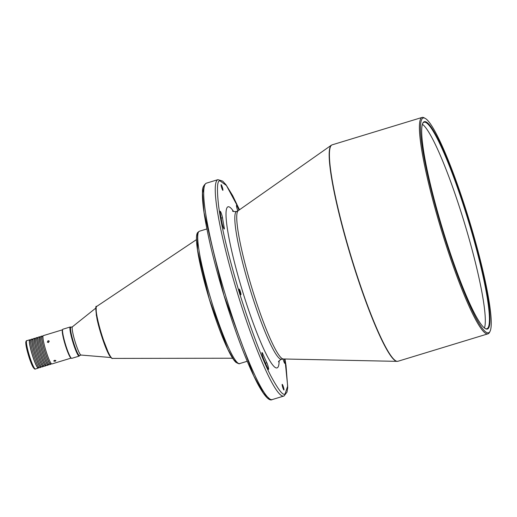 <?xml version="1.0" encoding="UTF-8"?>
<svg xmlns="http://www.w3.org/2000/svg" width="517" height="517" viewBox="0 0 517 517"><rect width="100%" height="100%" fill="white"/><g stroke="black" fill="none" stroke-linecap="round" stroke-linejoin="round"><path stroke-width="0.78" d="M422.376 124.267A107.93 13.713 -106.9 0 1 464.395 222.782A107.93 13.713 -106.9 0 1 484.455 327.985M485.23 328.541A107.93 13.713 73.1 0 0 486.911 328.747A107.93 13.713 73.1 0 0 487.001 328.715A107.93 13.713 73.1 0 0 468.454 221.147A107.93 13.713 73.1 0 0 423.985 122.264A107.93 13.713 73.1 0 0 423.895 122.296A107.93 13.713 73.1 0 0 422.706 123.376M424.179 121.754A108.363 13.772 73.1 0 0 422.841 123.091A108.363 13.772 73.1 0 0 442.688 229.393A108.363 13.772 73.1 0 0 485.502 328.696A108.363 13.772 73.1 0 0 487.537 329.006A108.363 13.772 73.1 0 0 468.809 220.636A108.363 13.772 73.1 0 0 424.179 121.754M423.048 118.05A112.234 14.263 -106.9 0 1 425.155 118.374A112.234 14.263 -106.9 0 1 469.501 221.224A112.234 14.263 -106.9 0 1 490.051 331.319A112.234 14.263 -106.9 0 1 488.675 332.709A112.234 14.263 -106.9 0 1 442.449 230.291A112.234 14.263 -106.9 0 1 423.048 118.05M490.051 331.319L489.496 332.392A113.107 14.373 -106.9 0 1 488.1 333.788A113.107 14.373 -106.9 0 1 488.003 333.82A113.107 14.373 -106.9 0 1 441.402 230.201A113.107 14.373 -106.9 0 1 421.962 117.475A113.107 14.373 -106.9 0 1 422.059 117.443A113.107 14.373 -106.9 0 1 424.095 117.798L425.155 118.374M263.547 358.876A108.318 13.765 73.1 0 0 267.948 368.627A3.916 0.498 73.1 0 0 268.536 369.435A3.916 0.498 73.1 0 0 268.233 366.857A3.916 0.498 73.1 0 0 266.837 362.753A100.485 12.77 -106.9 0 1 262.752 353.706A3.916 0.498 73.1 0 0 262.009 352.549A3.916 0.498 73.1 0 0 262.003 352.549A3.916 0.498 73.1 0 0 262.248 354.895A3.916 0.498 73.1 0 0 263.547 358.876M220.145 212.28A108.318 13.765 73.1 0 0 221.993 222.963A3.916 0.498 73.1 0 0 223.144 226.989A3.916 0.498 73.1 0 0 224.242 229.037A3.916 0.498 73.1 0 0 224.204 227.616A100.485 12.77 -106.9 0 1 222.491 217.702A3.916 0.498 73.1 0 0 221.36 213.534A3.916 0.498 73.1 0 0 220.177 211.246A3.916 0.498 73.1 0 0 220.145 212.28M239.009 210.109A108.318 13.765 73.1 0 0 237.129 206.057A3.916 0.498 73.1 0 0 236.547 205.249A3.916 0.498 73.1 0 0 236.54 205.249A3.916 0.498 73.1 0 0 237.82 210.923M283.038 358.979A3.916 0.498 73.1 0 0 284.899 363.438A3.916 0.498 73.1 0 0 284.932 362.404A108.318 13.765 73.1 0 0 284.382 358.992M282.198 384.351A2.96 0.375 73.1 0 0 282.709 387.304A2.96 0.375 73.1 0 0 283.923 390.012A2.96 0.375 73.1 0 0 283.93 390.012A2.96 0.375 73.1 0 0 283.419 387.065A2.96 0.375 73.1 0 0 282.198 384.351L282.198 384.351M239.197 289.087A2.96 0.375 73.1 0 0 239.707 292.034A2.96 0.375 73.1 0 0 240.928 294.742L240.928 294.742A2.96 0.375 73.1 0 0 240.418 291.795A2.96 0.375 73.1 0 0 239.203 289.081A2.96 0.375 73.1 0 0 239.197 289.087M221.153 184.672A2.96 0.375 73.1 0 0 221.657 187.626A2.96 0.375 73.1 0 0 222.879 190.334L222.879 190.334A2.96 0.375 73.1 0 0 222.375 187.387A2.96 0.375 73.1 0 0 221.153 184.672L221.153 184.672M81.085 355.056L79.476 355.547A14.793 1.881 -106.9 0 1 73.401 342.047A14.793 1.881 -106.9 0 1 70.855 327.248L72.458 326.763M110.845 357.525L81.033 355.05A14.793 1.881 -106.9 0 1 75.049 341.543A14.793 1.881 -106.9 0 1 72.419 326.789L95.787 308.113M79.456 355.554A14.793 1.881 -106.9 0 1 79.45 355.554A14.793 1.881 -106.9 0 1 73.356 342.06A14.793 1.881 -106.9 0 1 70.797 327.267A14.793 1.881 -106.9 0 1 70.835 327.255M79.553 355.522L79.353 355.909A15.226 1.932 -106.9 0 1 79.166 356.097A15.226 1.932 -106.9 0 1 79.153 356.103A15.226 1.932 -106.9 0 1 72.878 342.151A15.226 1.932 -106.9 0 1 70.26 326.977A15.226 1.932 -106.9 0 1 70.273 326.97A15.226 1.932 -106.9 0 1 70.545 327.022L70.926 327.229M79.153 356.103L71.76 358.352A15.226 1.932 -106.9 0 1 71.76 358.352A15.226 1.932 -106.9 0 1 71.488 358.307A15.226 1.932 -106.9 0 1 65.472 344.354A15.226 1.932 -106.9 0 1 62.686 329.413A15.226 1.932 -106.9 0 1 62.874 329.226A15.226 1.932 -106.9 0 1 62.887 329.226A15.226 1.932 -106.9 0 1 62.9 329.219M51.913 363.949A14.793 1.881 -106.9 0 1 51.9 363.949A14.793 1.881 -106.9 0 1 45.806 350.403A14.793 1.881 -106.9 0 1 43.266 335.656A14.793 1.881 -106.9 0 1 43.273 335.656A14.793 1.881 -106.9 0 1 43.286 335.649M71.488 358.307L70.958 358.016A14.793 1.881 -106.9 0 1 65.11 344.464A14.793 1.881 -106.9 0 1 62.402 329.949L62.686 329.413M48.495 342.525L49.238 341.071L48.094 340.703L47.331 342.125L48.495 342.525M55.08 361.305L55.875 360.601L54.531 360.297L53.749 361.073L55.08 361.305M47.396 342.222L48.204 340.91L49.283 341.181M55.765 360.42L54.996 360.931L53.774 360.866M51.332 363.658L50.53 363.897A14.34 1.822 -106.9 0 1 50.53 363.897A14.34 1.822 -106.9 0 1 44.624 350.759A14.34 1.822 -106.9 0 1 42.155 336.464A14.34 1.822 -106.9 0 1 42.168 336.457A14.34 1.822 -106.9 0 1 42.181 336.457L42.969 336.218M50.97 363.768A14.793 1.881 -106.9 0 1 50.672 364.323A14.793 1.881 -106.9 0 1 50.66 364.33A14.793 1.881 -106.9 0 1 44.565 350.778A14.793 1.881 -106.9 0 1 42.026 336.037A14.793 1.881 -106.9 0 1 42.039 336.031A14.793 1.881 -106.9 0 1 42.607 336.328M50.66 364.33L49.425 364.705A14.793 1.881 -106.9 0 1 49.425 364.705A14.793 1.881 -106.9 0 1 43.331 351.153A14.793 1.881 -106.9 0 1 40.785 336.412A14.793 1.881 -106.9 0 1 40.798 336.412A14.793 1.881 -106.9 0 1 40.811 336.405L42.039 336.031M48.068 364.653A14.34 1.822 -106.9 0 1 48.055 364.653A14.34 1.822 -106.9 0 1 42.142 351.515A14.34 1.822 -106.9 0 1 39.68 337.22A14.34 1.822 -106.9 0 1 39.693 337.213A14.34 1.822 -106.9 0 1 39.706 337.213M48.495 364.517A14.793 1.881 -106.9 0 1 48.197 365.08A14.793 1.881 -106.9 0 1 48.184 365.08A14.793 1.881 -106.9 0 1 42.09 351.534A14.793 1.881 -106.9 0 1 39.55 336.793A14.793 1.881 -106.9 0 1 39.563 336.787A14.793 1.881 -106.9 0 1 40.132 337.084M48.184 365.08L46.944 365.461A14.793 1.881 -106.9 0 1 46.944 365.461A14.793 1.881 -106.9 0 1 40.849 351.909A14.793 1.881 -106.9 0 1 38.31 337.168A14.793 1.881 -106.9 0 1 38.323 337.162A14.793 1.881 -106.9 0 1 38.336 337.162L39.563 336.787M45.593 365.403A14.34 1.822 -106.9 0 1 45.58 365.409A14.34 1.822 -106.9 0 1 39.667 352.271A14.34 1.822 -106.9 0 1 37.205 337.976A14.34 1.822 -106.9 0 1 37.218 337.969A14.34 1.822 -106.9 0 1 37.23 337.963L38.012 337.724M46.019 365.273A14.793 1.881 -106.9 0 1 45.722 365.836A14.793 1.881 -106.9 0 1 45.709 365.836A14.793 1.881 -106.9 0 1 39.615 352.284A14.793 1.881 -106.9 0 1 37.075 337.543A14.793 1.881 -106.9 0 1 37.082 337.543A14.793 1.881 -106.9 0 1 37.657 337.834M44.481 366.21A14.793 1.881 -106.9 0 1 44.468 366.217A14.793 1.881 -106.9 0 1 38.374 352.665A14.793 1.881 -106.9 0 1 35.835 337.924A14.793 1.881 -106.9 0 1 35.847 337.918A14.793 1.881 -106.9 0 1 35.86 337.918M43.9 365.92L43.098 366.165A14.34 1.822 -106.9 0 1 37.205 353.072A14.34 1.822 -106.9 0 1 34.736 338.725L35.537 338.48M43.538 366.03A14.793 1.881 -106.9 0 1 43.247 366.585A14.793 1.881 -106.9 0 1 43.234 366.592A14.793 1.881 -106.9 0 1 37.14 353.04A14.793 1.881 -106.9 0 1 34.594 338.299A14.793 1.881 -106.9 0 1 34.607 338.299A14.793 1.881 -106.9 0 1 35.175 338.59M43.234 366.592L41.993 366.967A14.793 1.881 -106.9 0 1 41.993 366.967A14.793 1.881 -106.9 0 1 35.899 353.421A14.793 1.881 -106.9 0 1 33.359 338.68A14.793 1.881 -106.9 0 1 33.372 338.674A14.793 1.881 -106.9 0 1 33.385 338.667L34.607 338.299M40.636 366.915A14.34 1.822 -106.9 0 1 40.623 366.921A14.34 1.822 -106.9 0 1 34.717 353.777A14.34 1.822 -106.9 0 1 32.248 339.482A14.34 1.822 -106.9 0 1 32.261 339.482A14.34 1.822 -106.9 0 1 32.274 339.475M41.063 366.786A14.793 1.881 -106.9 0 1 40.765 367.341A14.793 1.881 -106.9 0 1 40.753 367.348A14.793 1.881 -106.9 0 1 34.658 353.796A14.793 1.881 -106.9 0 1 32.119 339.055A14.793 1.881 -106.9 0 1 32.132 339.049A14.793 1.881 -106.9 0 1 32.7 339.346M40.753 367.348L39.518 367.723A14.793 1.881 -106.9 0 1 39.518 367.723A14.793 1.881 -106.9 0 1 33.424 354.171A14.793 1.881 -106.9 0 1 30.878 339.43A14.793 1.881 -106.9 0 1 30.891 339.43A14.793 1.881 -106.9 0 1 30.904 339.423M38.949 367.432L38.148 367.671A14.34 1.822 -106.9 0 1 32.254 354.578A14.34 1.822 -106.9 0 1 29.786 340.231L30.587 339.992M38.588 367.542A14.793 1.881 -106.9 0 1 38.277 368.104A14.793 1.881 -106.9 0 1 32.203 354.604A14.793 1.881 -106.9 0 1 29.656 339.805A14.793 1.881 -106.9 0 1 30.225 340.102M26.231 341.763C24.564 340.328 27.873 355.179 30.729 361.965L32.849 366.753M332.082 144.863L331.294 145.251A113.061 14.366 73.1 0 0 351.056 257.317A113.061 14.366 73.1 0 0 397.159 361.364L398.025 361.247A113.107 14.373 -106.9 0 1 351.424 257.621A113.107 14.373 -106.9 0 1 331.985 144.896A113.107 14.373 -106.9 0 1 332.082 144.863L422.059 117.443M278.501 361.861C278.508 361.26 279.458 360.407 281.364 359.309L283.387 358.972A77.576 9.855 -106.9 0 1 251.753 287.581A77.576 9.855 -106.9 0 1 238.195 210.684L331.294 145.251M281.662 359.212A77.24 9.817 -106.9 0 1 249.834 288.454A77.24 9.817 -106.9 0 1 236.56 211.472A77.24 9.817 -106.9 0 1 236.624 211.447A77.24 9.817 -106.9 0 1 236.676 211.434M279.128 360.847A84.2 10.695 -106.9 0 1 277.157 367.858A84.2 10.695 -106.9 0 1 242.479 291.026A84.2 10.695 -106.9 0 1 227.926 206.826A84.2 10.695 -106.9 0 1 233.613 211.498M284.938 359.005L287.672 386.083L285.1 393.838C283.219 396.106 278.385 389.98 270.604 375.465C261.718 358.152 251.262 330.402 239.235 292.215C227.842 253.795 220.933 224.746 218.51 205.075C216.739 188.35 217.23 180.271 219.983 180.847L226.427 185.513L239.461 209.792M262.035 353.925L262.752 353.706M221.114 218.122L222.491 217.702M236.508 206.244L237.129 206.057M266.837 362.753L265.441 363.18M224.204 227.616L223.48 227.835M284.305 362.598L284.932 362.404M239.487 209.773L232.663 195.62L225.955 184.692L222.685 181.124L217.915 179.657A113.107 14.373 73.1 0 0 217.819 179.69A113.107 14.373 73.1 0 0 237.258 292.415A113.107 14.373 73.1 0 0 283.859 396.035A113.107 14.373 73.1 0 0 283.956 396.003M206.361 183.18L206.173 183.238C203.472 185.351 202.25 188.162 202.502 191.671C202.192 196.848 202.754 204.183 204.196 213.695C207.744 236.366 214.426 263.941 224.255 296.409C235.901 334.092 247.003 363.154 257.556 383.595C264.342 396.125 269.26 401.444 272.304 399.557A113.107 14.373 -106.9 0 1 225.703 295.937A113.107 14.373 -106.9 0 1 206.264 183.212A113.107 14.373 -106.9 0 1 206.361 183.18L217.915 179.657M204.37 185.874L202.548 193.087L204.06 212.565L223.945 295.343L253.769 375.956L263.528 393.34L269.15 398.433M239.739 363.548A69.168 8.789 -106.9 0 1 239.681 363.567A69.168 8.789 -106.9 0 1 212.132 303.279A69.168 8.789 -106.9 0 1 198.618 231.829A69.168 8.789 -106.9 0 1 199.297 231.261A69.168 8.789 -106.9 0 1 199.355 231.241A69.168 8.789 -106.9 0 1 199.413 231.228M197.488 233.988L197.526 250.002L209.256 299.039L227.726 349.072L233.852 359.793L237.277 362.456M96.608 306.497C95.412 305.217 95.542 309.315 96.989 318.795C99.497 331.1 105.843 349.809 109.552 355.715C111.317 358.016 112.273 358.914 112.428 358.41A27.155 3.451 -106.9 0 1 110.231 356.064A27.155 3.451 -106.9 0 1 99.736 327.875A27.155 3.451 -106.9 0 1 96.608 306.497L196.492 239.61M96.143 307.583L96.311 315.144L100.602 332.722L109.468 355.515M33.838 367.225A14.793 1.881 -106.9 0 1 29.307 355.483A14.793 1.881 -106.9 0 1 26.768 340.684C26.134 340.483 25.837 341.55 25.869 343.87C26.264 349.059 30.374 362.495 32.914 366.921C34.135 368.776 34.956 369.468 35.389 368.983A14.793 1.881 -106.9 0 1 33.838 367.225M398.025 361.247L488.003 333.82M283.387 358.972L397.159 361.364M232.527 211.007C232.805 211.543 234.169 211.692 236.624 211.447L238.195 210.684M272.304 399.557L284.046 395.977L287.013 392.099L287.717 387.543L286.024 365.519L284.964 359.005M247.216 361.273L239.681 363.567C239.668 364.13 238.402 363.709 235.881 362.307C234.091 360.64 232.062 357.635 229.806 353.298C223.57 341.155 217.011 324.043 210.135 301.954C199.775 268.291 193.694 236.78 197.707 232.488L199.355 231.241L206.884 228.947M112.428 358.41L232.637 358.223M62.887 329.226L70.273 326.97M43.273 335.656L62.486 329.801M51.9 363.949L71.107 358.1M39.693 337.213L40.494 336.974M48.055 364.653L48.856 364.407M45.58 365.409L46.375 365.164M35.847 337.918L37.082 337.543M44.468 366.217L45.709 365.836M32.261 339.482L33.062 339.236M40.623 366.921L41.425 366.676M30.891 339.43L32.132 339.049M38.277 368.104L35.389 368.983M29.656 339.805L26.768 340.684"/></g></svg>
